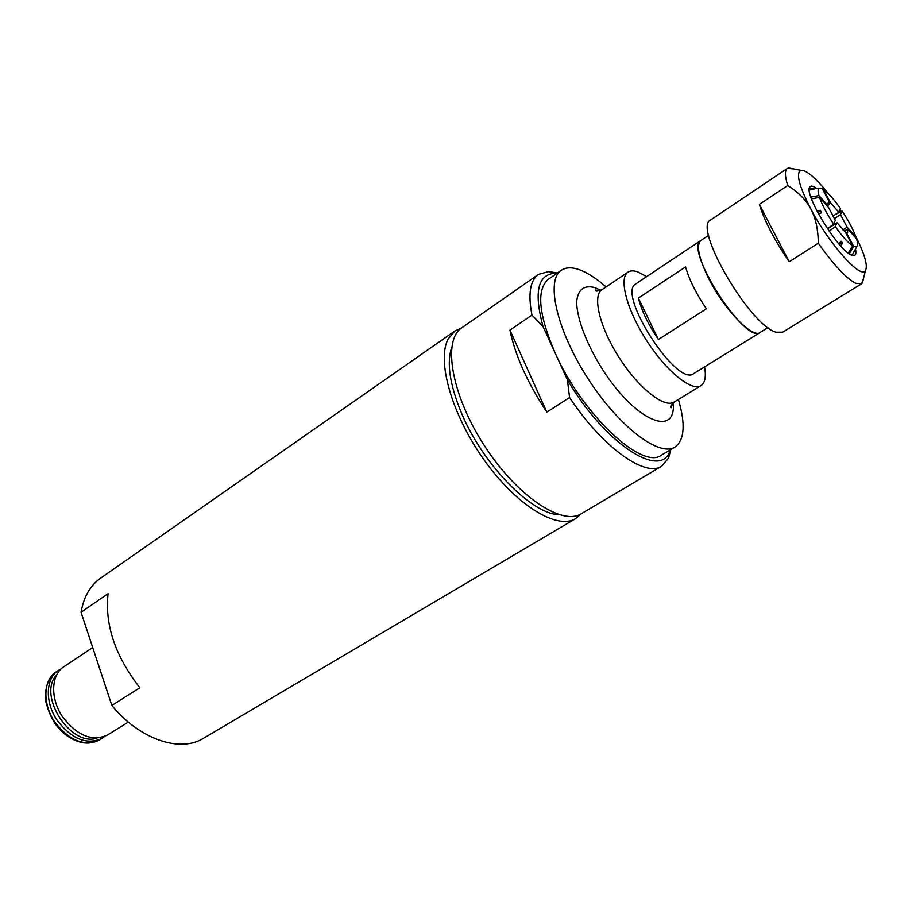 <?xml version="1.0" encoding="UTF-8"?>
<svg xmlns="http://www.w3.org/2000/svg" width="912" height="912" viewBox="0 0 912 912"><rect width="100%" height="100%" fill="white"/><g stroke="black" fill="none" stroke-linecap="round" stroke-linejoin="round"><path stroke-width="1.37" d="M559.147 514.721C531.764 514.3 482.904 464.55 461.575 413.273C449.764 384.75 446.47 362.839 451.691 347.529M827.469 228.695L833.625 224.124L835.324 220.259L828.62 207.594L819.5 197.391L811.486 198.873M827.708 203.695L829.624 202.453L822.396 188.807L819.284 188.157C817.847 188.807 817.733 191.281 818.942 195.59L828.05 205.781L827.389 206.215M832.781 216.144L838.846 212.234L840.454 208.574C833.876 199.215 828.221 192.854 823.502 189.491L830.729 203.114L827.857 204.972M842.87 229.847L847.134 227.134L855.923 236.972L855.502 237.644M845.743 232.845L846.302 232.492L853.689 246.422L849.232 253.798M827.537 228.798L837.011 222.722L835.324 226.621L829.179 231.192M809.297 189.388L814.188 189.001L809.343 189.981M852.435 254.608L852.047 255.326M838.915 243.88L841.103 241.258L842.722 243.048L840.499 245.693M842.722 243.048L839.245 243.493M811.566 188.681L809.297 189.548M834.674 214.913L835.837 214.172M817.973 212.963L820.287 210.262L821.598 212.758L818.543 213.989M96.911 738.15C70.623 747.179 37.301 695.332 56.441 675.165M104.515 736.543L101.939 738.435C86.412 745.275 71.307 738.982 56.601 719.557C44.791 701.385 45.839 678.494 58.265 670.48L61.058 668.929M128.353 722.076L107.354 735.083C91.861 741.901 76.745 735.562 62.016 716.08C50.171 697.851 51.163 674.937 63.566 666.946L92.705 647.52M581.092 513.844L575.643 518.609C557.266 530.191 516.488 505.487 484.215 460.093C451.805 414.857 436.46 360.502 448.18 338.956L455.008 330.908L461.609 327.932M810.859 197.083L818.942 195.59M822.784 189.548L823.502 189.491M835.905 214.263L842.095 210.98L840.499 214.662L834.298 218.652M855.923 236.972C853.119 229.334 848.513 220.67 842.095 210.98M853.689 246.422L856.824 246.559C857.861 245.476 857.77 242.888 856.528 238.784L847.727 228.946L844.273 231.135M851.409 255.064L852.88 254.015L855.091 249.934M848.228 253.08L852.617 245.818L845.219 231.865L837.011 222.722M835.324 226.621C842.198 236.322 847.955 242.717 852.617 245.818M846.302 232.492L847.613 232.56L847.727 228.946M847.134 227.134L840.499 214.662M838.846 212.234L830.729 203.114M829.624 202.453L828.187 202.339L828.05 205.781M817.209 211.504L820.287 210.262M819.5 197.391C822.214 205.097 826.922 214.001 833.625 224.124M793.463 168.88L787.387 168.378L710.653 219.974C692.447 226.735 750.006 325.869 776.169 332.207L782.747 332.15L861.555 283.792L863.618 278.057M789.233 261.744C774.459 240.141 764.495 221.035 759.343 204.413L787.706 185.524C798.376 192.193 806.083 200.013 810.836 208.996C815.647 217.922 818.144 229.322 818.292 243.196L789.233 261.744L759.343 204.413M787.387 168.378C784.696 170.316 784.799 176.027 787.706 185.524M818.292 243.196C833.693 264.947 846.165 278.308 855.718 283.267L861.555 283.792M855.638 236.174C864.804 254.402 868.053 265.905 865.385 270.704C860.78 279.357 829.133 244.063 810.836 208.996C799.003 185.9 795.686 173.018 800.884 170.327C806.345 169.894 815.465 177.635 828.244 193.538M839.963 209.692L841.149 211.481M816.514 188.351C813.265 186.002 811.076 185.501 809.959 186.869C802.925 192.329 837.341 249.409 851.067 254.904L854.111 255.577C855.821 255.121 856.277 252.932 855.49 248.999M704.588 366.863C706.276 376.622 705.067 382.88 700.975 385.639C691.695 391.864 666.262 371.241 646.54 340.427C626.704 309.692 618.518 277.989 628.026 272.129C630.488 270.522 633.783 270.465 637.921 271.947L646.619 276.644M678.425 399.456C685.664 424.274 684.513 440.154 674.96 447.085C659.342 457.379 618.61 426.52 587.716 378.229C556.628 330.076 545.479 280.201 561.336 270.283C565.771 267.319 571.619 267.068 578.881 269.542C587.089 272.426 596.163 278.217 606.104 286.904M674.96 447.085L661.417 455.134C642.447 470.398 582.198 414.401 555.112 352.944C538.49 314.127 536.256 289.56 548.386 279.243L561.336 270.283M700.986 240.38L635.926 283.78C616.124 293.037 677.023 387.782 693.667 373.612L760.175 332.47C752.525 339.002 723.262 308.45 708.077 277.282C698.455 257.173 696.084 244.872 700.986 240.38L701.59 240.038M557.357 273.041L548.716 271.537L538.456 274.375C530.077 280.451 527.911 294.029 531.958 315.085L542.982 326.428C533.668 291.749 537.852 274.022 555.533 273.235L556.97 273.304M542.982 326.428L567.389 379.791L569.578 397.564C602.615 447.416 645.286 477.671 661.724 466.192L668.576 458.029L670.799 449.559M670.4 449.787L669.864 451.132C660.55 479.632 604.702 443.574 567.389 379.791M658.396 339.515C648.227 324.501 641.558 310.696 638.411 298.087L685.585 266.908C689.13 279.517 696.073 293.482 706.39 308.792L658.396 339.515L638.411 298.087M767.972 327.579L760.186 332.39C745.685 345.352 683.259 248.212 701.066 240.392L708.681 235.319M569.578 397.564L546.812 412.121C527.455 382.766 515.166 355.429 509.945 330.11L531.958 315.085M661.724 466.192L581.297 513.718C561.883 526.258 516.363 495.672 483.93 444.942C451.246 394.349 442.343 340.244 461.803 327.796L538.456 274.375M546.812 412.121L509.945 330.11M81.054 612.248L108.072 593.666C104.698 624.88 115.288 656.252 139.844 687.751L111.845 705.455L81.054 612.248C83.744 596.824 90.265 585.458 100.605 578.162L455.008 330.908M575.643 518.609L203.501 738.275C180.28 752.936 139.912 739.655 111.845 705.455M101.939 738.435L99.488 739.951C83.961 746.803 68.845 740.533 54.15 721.13C42.362 702.97 43.434 680.09 55.871 672.076L58.265 670.48M700.975 385.639L674.173 402.055C664.483 408.519 638.845 388.409 619.339 357.914C599.708 327.499 592.059 295.819 601.966 289.697C597.337 291.418 595.194 291.532 595.559 290.05L600.039 290.677M673.193 402.751C676.476 436.483 638.731 422.94 605.796 374.456C588.012 347.939 576.589 318.995 576.669 301.553C577.969 289.526 583.965 284.852 594.658 287.542L600.928 290.301M99.488 739.951C88.464 745.697 76.585 743.485 63.863 733.339C58.22 728.095 50.992 721.289 45.839 701.784C44.392 688.663 47.732 678.756 55.871 672.076M819.284 188.157L810.187 188.784M856.824 246.559L852.469 254.573M800.884 170.327L788.47 167.911M865.385 270.704L862.433 283.005M851.603 255.029L854.111 255.577M809.411 189.377L809.959 186.869M628.026 272.129L601.966 289.697M672.475 403.4L671.186 407.732C669.704 407.413 670.696 405.509 674.173 402.055M669.864 451.132L668.576 458.029M555.533 273.235L548.716 271.537"/></g></svg>
